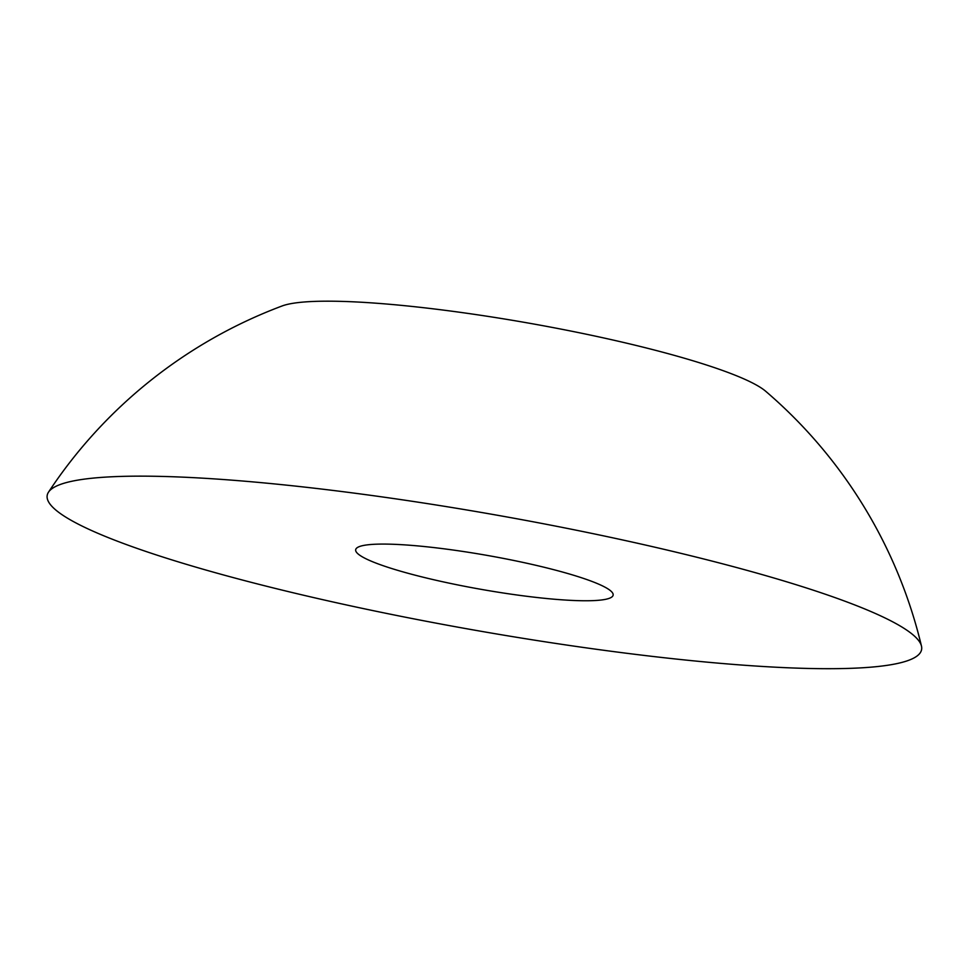 <?xml version="1.0" encoding="UTF-8"?>
<svg xmlns="http://www.w3.org/2000/svg" width="970" height="970" viewBox="0 0 970 970"><rect width="100%" height="100%" fill="white"/><g stroke="black" fill="none" stroke-linecap="round" stroke-linejoin="round"><path stroke-width="1.45" d="M921.5 646.226A483.048 483.048 0 0 0 765.657 391.237A251.569 33.186 -170 0 0 528.371 323.058A251.569 33.186 -170 0 0 282.088 305.974A483.048 483.048 0 0 0 48.5 492.166A443.945 58.552 -170 0 0 392.025 614.531A443.945 58.552 -170 0 0 895.904 663.807A443.945 58.552 -170 0 0 921.476 646.105A443.945 58.552 -170 0 0 494.579 514.755A443.945 58.552 -170 0 0 48.5 492.166M605.571 599.327A130.72 17.242 -170 0 0 613.137 595.119A130.72 17.242 -170 0 0 487.401 555.446A130.72 17.242 -170 0 0 355.675 549.723A130.72 17.242 -170 0 0 460.811 585.54A130.72 17.242 -170 0 0 605.571 599.327"/></g></svg>
